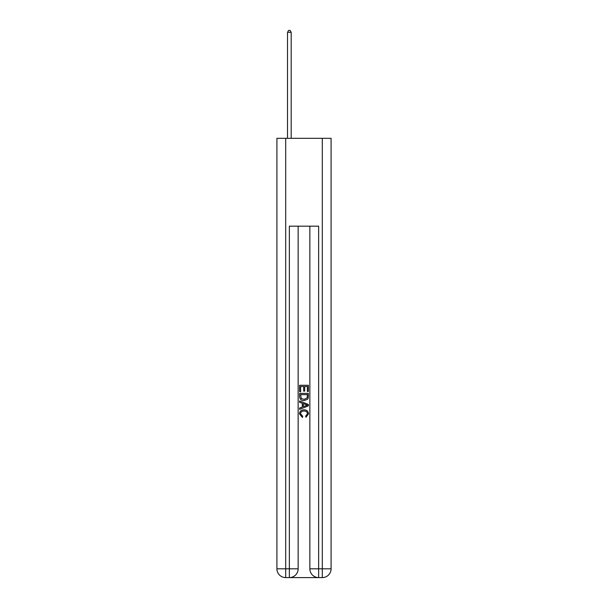 <?xml version="1.0" encoding="UTF-8"?>
<svg xmlns="http://www.w3.org/2000/svg" width="608" height="608" viewBox="0 0 608 608"><rect width="100%" height="100%" fill="white"/><g stroke="black" fill="none" stroke-linecap="round" stroke-linejoin="round"><path stroke-width="0.91" d="M290.016 577.6L317.984 577.6M285.699 138.32L285.699 568.814L276.914 568.814L276.914 138.32L331.086 138.32L331.086 568.814L322.301 568.814L322.301 138.32M318.645 577.6L318.645 568.814L309.86 568.814A8.786 8.786 0 0 0 318.645 577.6L322.301 577.6L322.301 568.814L318.645 568.814L318.645 226.176L289.355 226.176L289.355 568.814L285.699 568.814L285.699 577.6L289.355 577.6A8.786 8.786 0 0 0 298.14 568.814L289.355 568.814L289.355 577.6M298.14 226.176L298.14 568.814M309.86 568.814L309.86 226.176M322.301 577.6A8.786 8.786 0 0 0 331.086 568.814M276.914 568.814A8.786 8.786 0 0 0 285.699 577.6M299.607 391.696L299.607 385.274L308.393 385.274L308.393 391.468L307.382 391.468L307.382 386.513L304.676 386.513L304.676 391.126L303.666 391.126L303.666 386.513L300.618 386.513L300.618 391.696L299.607 391.696M299.607 396.53L299.607 393.384L308.393 393.384L308.264 397.936L307.64 399.22L304.046 400.588C301.241 400.604 299.759 399.251 299.607 396.53M300.618 394.622L301.241 398.506L304.068 399.35L307.2 397.852L307.382 394.622L300.618 394.622M299.607 402.283L299.607 400.968L308.393 404.457L308.393 405.855L299.607 409.344L299.607 408.029L302.313 407.026L302.313 403.279L299.607 402.283M305.756 404.556L303.324 403.651L303.324 406.653L307.382 405.156L305.756 404.556M300.512 413.782L302.708 416.244L302.419 417.491L299.493 413.904C299.729 411.206 301.256 409.845 304.068 409.83C306.766 409.883 308.248 411.236 308.507 413.873L305.953 417.263L305.687 416.024L307.488 413.812C307.23 411.92 306.09 411 304.068 411.069C302.016 410.962 300.823 411.867 300.512 413.782M291.186 138.32L291.186 32.3L287.523 32.3L287.523 138.32M287.523 32.3L288.625 30.4L290.092 30.4L291.186 32.3"/></g></svg>
